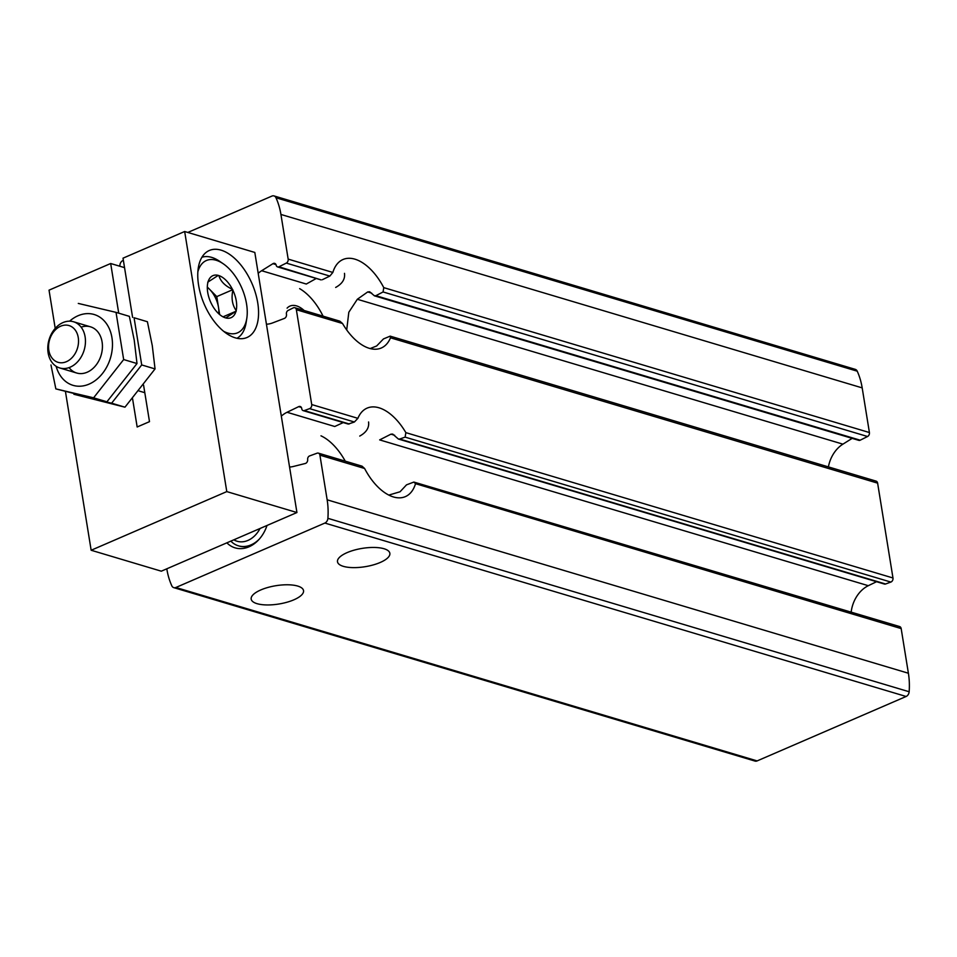 <?xml version="1.0" encoding="UTF-8"?>
<svg xmlns="http://www.w3.org/2000/svg" width="957" height="957" viewBox="0 0 957 957"><rect width="100%" height="100%" fill="white"/><g stroke="black" fill="none" stroke-linecap="round" stroke-linejoin="round"><path stroke-width="1.44" d="M359.736 436.069C366.387 432.408 369.318 427.707 368.565 421.965M380.216 562.477A26.521 9.271 170.8 0 0 389.858 553.302A26.521 9.271 170.8 0 0 362.189 548.385A26.521 9.271 170.8 0 0 337.498 561.783A26.521 9.271 170.8 0 0 353.085 567.621A26.521 9.271 170.8 0 0 380.216 562.477M293.907 599.8A26.521 9.271 170.8 0 0 303.536 590.625A26.521 9.271 170.8 0 0 275.879 585.708A26.521 9.271 170.8 0 0 251.189 599.106A26.521 9.271 170.8 0 0 266.776 604.944A26.521 9.271 170.8 0 0 293.907 599.8M876.552 581.712L868.31 585.696A28.925 21.963 -73.4 0 0 851.168 612.109M343.24 422.575L334.747 426.499L287.052 412.276A28.925 21.963 -73.4 0 0 281.322 416.116M289.564 467.028A28.925 21.963 -73.4 0 0 293.356 466.478L305.295 463.487A3.218 2.44 -73.4 0 0 307.664 459.48A2.895 2.201 -73.4 0 1 309.578 455.939L317.09 453.187A3.218 2.44 -73.4 0 1 318.37 453.14A3.218 2.44 -73.4 0 1 319.913 455.149L327.15 499.805A67.492 51.247 -73.4 0 1 327.892 518.323A4.821 3.661 -73.4 0 1 324.866 523.06L175.873 587.49A4.821 3.661 -73.4 0 1 173.779 587.646A4.821 3.661 -73.4 0 1 171.805 585.816A67.492 51.247 -73.4 0 1 166.853 569.116L166.805 568.805M413.855 482.065L899.616 626.56A3.218 2.44 -73.4 0 1 901.171 628.582L415.529 483.68L413.855 482.065L406.51 484.852L400.062 491.766L389.032 495.02M415.529 483.68A48.209 26.461 66.6 0 1 405.361 496.623A48.209 26.461 66.6 0 1 364.605 468.487L362.069 466.191M868.31 585.696L379.666 439.897L390.946 434.167L392.729 434.107L398.351 439.012L399.691 439.036L405.122 437.134L405.852 432.636A48.209 26.461 66.6 0 0 367.093 408.125A48.209 26.461 66.6 0 0 357.882 418.329L311.719 404.548L296.359 309.709A3.218 2.44 -73.4 0 0 294.804 307.699A3.218 2.44 -73.4 0 0 293.285 307.867L288.093 310.463A2.895 2.201 -73.4 0 0 286.454 314.183A3.218 2.44 -73.4 0 1 284.396 318.418L272.589 322.928A28.925 21.963 -73.4 0 1 266.441 324.22M357.882 418.329L354.389 422.001L348.288 424.071L303.166 410.625A2.895 2.201 -73.4 0 1 301.754 408.663A3.218 2.44 -73.4 0 0 300.187 406.486A3.218 2.44 -73.4 0 0 298.68 406.641L287.052 412.276M398.351 439.024L884.424 584.057A2.895 2.201 -73.4 0 0 885.56 583.997L890.859 582.071A3.218 2.44 -73.4 0 0 892.977 577.98L877.617 483.141A3.218 2.44 -73.4 0 0 876.062 481.12L390.121 336.134L390.492 337.797A48.209 26.461 66.6 0 1 381.293 348.001A48.209 26.461 66.6 0 1 342.522 323.49L339.795 321.157L294.804 307.699M303.166 410.625A2.895 2.201 -73.4 0 0 304.302 410.577L309.601 408.639A3.218 2.44 -73.4 0 0 311.719 404.548M852.161 438.366L842.914 444.156A28.925 21.963 -73.4 0 0 828.403 466.896M346.709 329.926L348.815 312.245L357.332 299.266L367.703 291.945L369.653 291.765L374.354 295.761L375.874 295.689L383.075 291.957L383.769 287.638A48.209 26.461 66.6 0 0 343.013 259.503A48.209 26.461 66.6 0 0 332.845 272.446L288.165 259.108L280.927 214.452A67.492 51.247 -73.4 0 0 275.975 197.752A4.821 3.661 -73.4 0 0 274.013 195.922A4.821 3.661 -73.4 0 0 271.908 196.089L187.811 232.455M316.277 278.475L306.288 284.038L261.656 270.723A28.925 21.963 -73.4 0 0 258.199 273.307M370.18 348.563L376.663 345.955L383.47 338.922L390.109 336.17M321.097 279.911L277.566 266.919A2.895 2.201 -73.4 0 1 276.202 265.245A3.218 2.44 -73.4 0 0 274.683 263.378A3.218 2.44 -73.4 0 0 272.936 263.677L261.656 270.723M374.343 295.797L858.824 440.352A2.895 2.201 -73.4 0 0 860.199 440.196L867.556 436.512A3.218 2.44 -73.4 0 0 869.411 432.54L862.185 387.884A67.492 51.247 -73.4 0 0 857.233 371.184A4.821 3.661 -73.4 0 0 855.259 369.354L274.013 195.922M321.109 279.875L278.942 266.776L286.31 263.091A3.218 2.44 -73.4 0 0 288.165 259.108M277.566 266.919A2.895 2.201 -73.4 0 0 278.942 266.776M322.318 279.719L329.842 276.083L332.845 272.446M335.668 287.435C342.307 283.774 345.25 279.085 344.484 273.343M173.779 587.646L755.025 761.078A4.821 3.661 -73.4 0 0 757.131 760.911L906.123 696.481A4.821 3.661 -73.4 0 0 909.15 691.755A67.492 51.247 -73.4 0 0 908.396 673.238L901.171 628.582M123.357 260.328L122.915 260.519A4.821 3.661 -73.4 0 0 119.888 265.245A67.492 51.247 -73.4 0 0 119.816 266.225M267.015 525.477A31.832 24.176 106.6 0 1 253.103 544.569A31.832 24.176 106.6 0 1 226.881 542.834M238.783 545.933A28.925 21.963 -73.4 0 0 239.106 546.028A28.925 21.963 -73.4 0 0 254.287 543.743M304.123 310.475A26.521 14.558 66.6 0 0 289.983 306.073A26.521 14.558 66.6 0 0 287.1 308.142M323.047 316.121A48.209 26.461 66.6 0 0 299.637 288.631M345.25 461.154A48.209 26.461 66.6 0 0 320.99 435.83M260.041 528.491A24.906 18.913 106.6 0 1 233.855 539.82M259.503 538.887A28.925 21.963 106.6 0 1 238.472 545.837A28.925 21.963 106.6 0 1 230.84 541.124M60.674 326.205A19.176 14.558 106.6 0 1 77.72 347.307A19.176 14.558 106.6 0 1 52.24 358.325A19.176 14.558 106.6 0 1 60.674 326.205M63.006 322.569A24.104 18.303 106.6 0 1 73.51 321.755A24.104 18.303 106.6 0 1 84.156 350.095A24.104 18.303 106.6 0 1 59.729 367.955A24.104 18.303 106.6 0 1 47.85 346.302A24.104 18.303 106.6 0 1 63.006 322.569M81.13 327.174A24.104 18.303 106.6 0 1 102.088 341.924A24.104 18.303 106.6 0 1 91.645 369.558A24.104 18.303 106.6 0 1 69.071 367.608M69.586 321.181A36.964 28.064 106.6 0 1 109.696 329.591A36.964 28.064 106.6 0 1 94.288 381.233A36.964 28.064 106.6 0 1 56.128 366.304M50.972 364.976L55.853 388.889L93.583 397.825L123.668 359.557L116.024 312.365L78.295 303.429M116.024 312.365L129.362 316.348L134.243 340.261L137.007 363.54L106.921 401.796L55.853 388.889M123.668 359.557L137.007 363.54M93.583 397.825L106.921 401.796M73.892 394.272L111.622 403.196L141.708 364.94L134.064 317.748L147.402 321.731L152.283 345.644L155.046 368.923L124.96 407.18L73.892 394.272M141.708 364.94L155.046 368.923M111.622 403.196L124.96 407.18M124.542 267.637L110.677 263.51L49.034 290.162L55.219 328.383M65.483 391.76L91.154 550.251L161.302 571.185L296.933 512.533L254.813 252.445L184.665 231.51L123.01 258.175L132.604 317.389M91.154 550.251L226.785 491.599L184.665 231.51M296.933 512.533L226.785 491.599M257.732 302.819A47.407 26.018 66.6 0 0 209.344 250.483A47.407 26.018 66.6 0 0 204.284 304.326A47.407 26.018 66.6 0 0 246.978 337.51A47.407 26.018 66.6 0 0 257.732 302.819M110.677 263.51L118.728 313.166M132.568 398.674L137.162 426.989L149.495 421.654L143.574 385.133M144.794 392.693L139.004 390.97M197.872 271.8A39.369 21.604 -113.4 0 1 223.232 263.773A39.369 21.604 -113.4 0 1 246.81 318.286A39.369 21.604 -113.4 0 1 227.898 333.072A39.369 21.604 -113.4 0 1 223.591 331.278M207.729 282.195L207.825 282.758A22.896 12.573 -113.4 0 0 207.561 284.085A22.896 12.573 -113.4 0 0 211.114 303.094L211.581 304.027A22.896 12.573 -113.4 0 0 221.282 315.786A22.896 12.573 -113.4 0 0 225.098 317.736L225.756 317.927A22.896 12.573 -113.4 0 0 235.984 311.312L236.176 310.57A22.896 12.573 -113.4 0 0 232.874 290.234L232.419 289.301A22.896 12.573 -113.4 0 0 218.89 275.592L218.244 275.389A22.896 12.573 -113.4 0 0 208.016 282.016L207.729 282.195M208.016 282.016L218.244 275.389M218.89 275.592C220.565 281.346 225.062 285.916 232.419 289.301M232.874 290.234C231.163 298.213 232.264 304.984 236.176 310.57M235.984 311.312L225.756 317.927M201.927 257.254A44.189 24.26 -113.4 0 1 219.691 261.345L223.232 263.773M246.81 318.286L246.152 322.533A44.189 24.26 -113.4 0 1 236.965 338.276M207.322 287.028L216.76 296.61L232.79 289.672M216.76 296.61L219.667 314.566M223.184 316.779L236.259 311.121M207.31 287.327A20.085 11.029 -113.4 0 1 209.631 289.373A20.085 11.029 -113.4 0 1 218.495 307.329A20.085 11.029 -113.4 0 1 218.734 313.752M364.605 468.487L319.913 455.149M394.655 435.279L390.946 434.167M301.347 407.443L298.68 406.641M885.56 583.997L399.691 439.036M349.233 423.975L304.302 410.577M890.859 582.071L405.122 437.134M892.977 577.98L405.852 432.636M354.389 422.001L309.601 408.639M842.914 444.156L357.332 299.266M877.617 483.141L390.492 337.797M342.522 323.49L296.359 309.709M371.663 293.129L367.703 291.945M275.987 264.587L272.936 263.677M860.199 440.196L375.874 295.689M867.556 436.512L383.075 291.957M869.411 432.54L383.769 287.638M329.842 276.083L286.31 263.091M906.123 696.481L324.866 523.06M757.131 760.911L175.873 587.49M862.185 387.884L280.927 214.452M908.396 673.238L327.15 499.805M909.15 691.755L327.892 518.323M857.233 371.184L275.975 197.752M362.081 466.179L318.37 453.14M238.472 545.837L239.106 546.028M59.729 367.955L76.692 373.027M73.51 321.755L90.484 326.827"/></g></svg>

